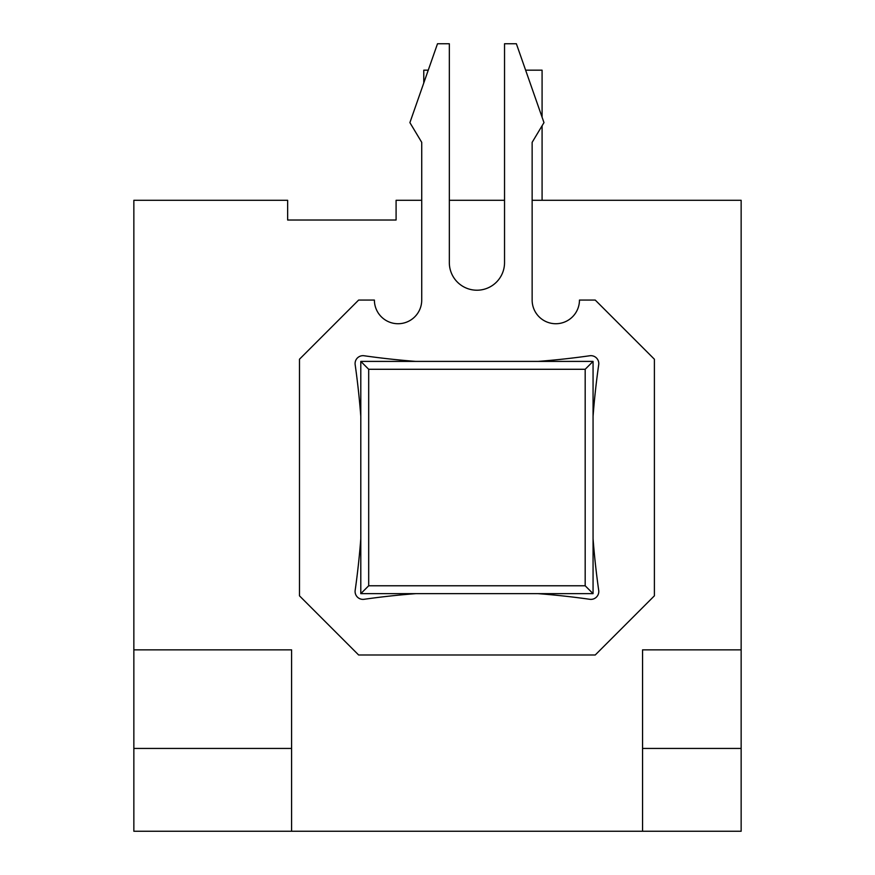 <?xml version="1.0" encoding="UTF-8"?>
<svg xmlns="http://www.w3.org/2000/svg" width="875" height="875" viewBox="0 0 875 875"><rect width="100%" height="100%" fill="white"/><g stroke="black" fill="none" stroke-linecap="round" stroke-linejoin="round"><path stroke-width="1.31" d="M421.728 142.341L421.728 300.07A23.658 23.658 0 0 1 398.07 323.728A23.658 23.658 0 0 1 374.402 300.07L358.63 300.07L299.48 359.22L299.48 595.831L358.63 654.981L595.241 654.981L654.391 595.831L654.391 359.22L595.241 300.07L579.458 300.07A23.658 23.658 0 0 1 555.8 323.728A23.658 23.658 0 0 1 532.142 300.07L532.142 142.341L543.977 122.62L516.37 43.75L504.536 43.75L504.536 262.609A27.606 27.606 0 0 1 476.93 290.216A27.606 27.606 0 0 1 449.334 262.609L449.334 43.75L437.5 43.75L409.894 122.62L421.728 142.341L421.728 200.298L396.091 200.298L396.091 220.019L322.35 220.019M396.091 220.019L287.645 220.019L287.645 200.298L133.853 200.298L133.853 649.852L291.594 649.852L291.594 748.442L133.853 748.442L133.853 831.25L642.556 831.25L642.556 649.852L741.147 649.852L741.147 200.298L532.142 200.298M133.853 649.852L133.853 748.442M291.594 748.442L291.594 831.25M642.556 831.25L741.147 831.25L741.147 748.442L642.556 748.442M741.147 748.442L741.147 649.852M449.334 200.298L504.536 200.298M585.178 369.283L368.692 369.283L368.692 585.769L585.178 585.769L585.178 369.283L593.064 361.397L360.795 361.397L360.795 593.655L368.692 585.769M368.692 369.283L360.795 361.397M360.795 593.655L593.064 593.655L585.178 585.769M593.064 593.655L593.064 361.397M542.084 117.206L542.084 70.175L525.612 70.175M542.084 125.77L542.084 200.298M428.258 70.175L423.773 70.175L423.773 82.961M360.795 538.705A802.484 802.484 0 0 1 355.163 590.384A7.886 7.886 0 0 0 364.077 599.298A802.484 802.484 0 0 1 415.756 593.655M415.756 361.397A802.484 802.484 0 0 1 364.077 355.753A7.886 7.886 0 0 0 355.163 364.667A802.484 802.484 0 0 1 360.795 416.347M593.064 416.347A802.484 802.484 0 0 1 598.708 364.667A7.886 7.886 0 0 0 589.794 355.753A802.484 802.484 0 0 1 538.114 361.397M538.114 593.655A802.484 802.484 0 0 1 589.794 599.298A7.886 7.886 0 0 0 598.708 590.384A802.484 802.484 0 0 1 593.064 538.705"/></g></svg>

